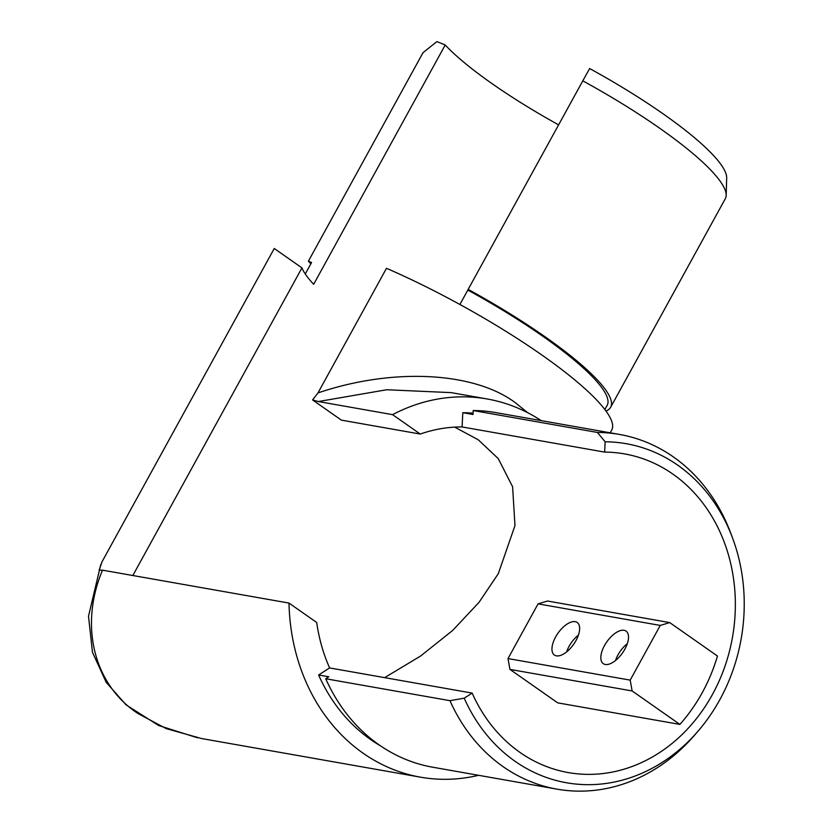 <?xml version="1.0" encoding="UTF-8"?>
<svg xmlns="http://www.w3.org/2000/svg" width="832" height="832" viewBox="0 0 832 832"><rect width="100%" height="100%" fill="white"/><g stroke="black" fill="none" stroke-linecap="round" stroke-linejoin="round"><path stroke-width="1.25" d="M698.183 730.995L694.741 734.999A180.086 153.806 -80 0 1 556.962 789.142A180.086 153.806 -80 0 1 503.121 766.657A180.086 153.806 -80 0 1 449.956 700.669L464.214 698.183A172.13 147.014 100 0 0 515.018 761.259A172.13 147.014 100 0 0 698.183 730.995A172.13 147.014 100 0 0 732.337 537.42A172.13 147.014 100 0 0 677.778 465.213A172.13 147.014 100 0 0 605.155 441.802L597.418 432.453A180.086 153.806 -80 0 1 619.549 434.45A180.086 153.806 -80 0 1 673.39 456.934A180.086 153.806 -80 0 1 730.475 532.48L732.337 537.42M575.203 621.67A19.874 9.61 -55 0 0 556.722 635.086A19.874 9.61 -55 0 0 554.393 655.044A19.874 9.61 -55 0 0 556.41 655.855A19.874 9.61 -55 0 0 574.881 642.439A19.874 9.61 -55 0 0 577.21 622.482A19.874 9.61 -55 0 0 575.203 621.67M624.073 630.292A19.874 9.61 -55 0 0 605.592 643.708A19.874 9.61 -55 0 0 603.273 663.666A19.874 9.61 -55 0 0 605.28 664.477A19.874 9.61 -55 0 0 623.75 651.061A19.874 9.61 -55 0 0 626.08 631.114A19.874 9.61 -55 0 0 624.073 630.292M556.962 789.142L432.744 767.218A180.086 153.806 -80 0 1 378.903 744.734A180.086 153.806 -80 0 1 325.738 678.756L328.796 676.79L318.614 674.991L329.607 667.93L472.15 693.087A161.803 138.185 100 0 0 519.906 752.367A161.803 138.185 100 0 0 568.277 772.574A161.803 138.185 100 0 0 724.745 666.848A161.803 138.185 100 0 0 672.89 474.105A161.803 138.185 100 0 0 624.52 453.898A161.803 138.185 100 0 0 604.635 452.098L462.082 426.941A161.803 138.185 100 0 0 420.274 434.054L392.579 414.648A192.015 163.998 -80 0 1 487.219 398.986A192.015 163.998 -80 0 1 541.174 420.618M597.418 432.453L473.2 410.53A180.086 153.806 -80 0 1 495.331 412.526L619.549 434.45M380.536 745.867A176.114 150.415 -80 0 1 370.594 739.523A176.114 150.415 -80 0 1 318.614 674.991M473.2 410.53L473.002 414.492L462.81 412.693A176.114 150.415 -80 0 1 473.065 413.161M582.806 80.85L589.649 68.546A172.13 33.145 28.8 0 1 663.166 113.87A172.13 33.145 28.8 0 1 726.679 177.996L726.17 195.343A180.086 34.674 -151.2 0 0 659.724 128.263A180.086 34.674 -151.2 0 0 582.806 80.85L468.166 289.38A180.086 34.674 28.8 0 1 545.085 336.794A180.086 34.674 28.8 0 1 610.646 407.274A180.086 34.674 28.8 0 1 605.956 411.008M610.646 407.274L725.286 198.744A180.086 34.674 -151.2 0 0 726.17 195.343M132.829 575.526L301.954 267.894A161.803 31.148 28.8 0 0 313.664 284.305L445.214 45.001L436.925 41.6L423.03 52.655L308.391 261.186L311.574 262.496L305.261 273.978M310.877 263.775A180.086 34.674 28.8 0 1 308.391 261.186M459.909 304.47L467.823 290.066A176.114 33.904 28.8 0 1 543.046 336.43A176.114 33.904 28.8 0 1 607.162 405.361L604.864 409.542M610.22 432.806L611.707 430.113A192.015 36.962 -151.2 0 0 541.798 354.962A192.015 36.962 -151.2 0 0 386.495 268.299L317.98 392.922C392.652 367.578 474.063 371.665 515.486 402.823L527.644 412.682M445.214 45.001A161.803 31.148 -151.2 0 0 492.118 83.689A161.803 31.148 -151.2 0 0 558.615 124.852M454.678 427.128L478.213 439.743L498.264 458.609L512.595 486.741L514.977 525.585L498.295 573.695L479.034 602.326L452.764 630.354L420.649 655.99L384.644 677.643M478.587 775.31A192.015 163.998 -80 0 1 420.482 777.171A192.015 163.998 -80 0 1 363.085 753.189A192.015 163.998 -80 0 1 288.995 603.075L316.69 622.482A161.803 138.185 100 0 0 329.607 667.93M301.954 267.894L274.258 248.487L102.149 561.548L99.102 570.222L102.513 570.17C79.165 625.446 93.735 684.507 137.862 713.45L166.109 728.582L201.687 738.566M102.513 570.17L288.995 603.075M487.219 398.986L451.152 392.621L386.714 389.75L318.344 401.544L312.572 399.942L341.39 420.129L420.274 434.054M509.943 669.396L557.7 702.853L679.879 724.412A161.803 138.185 100 0 0 717.465 656.042L669.718 622.586L660.254 625.425L630.188 680.129L632.133 690.955L509.943 669.396L508.009 658.57L538.075 603.866L547.529 601.026L669.718 622.586M462.082 426.941L462.81 412.693M318.344 401.544L392.579 414.648M312.572 399.942L317.98 392.922M467.823 290.066L468.166 289.38M449.956 700.669L325.738 678.756M464.214 698.183L472.15 693.087M604.635 452.098L605.155 441.802M508.009 658.57L630.188 680.129M660.254 625.425L538.075 603.866M679.879 724.412L632.133 690.955M578.427 635.097A19.084 9.225 -55 0 0 566.665 651.872M627.297 643.718A19.084 9.225 -55 0 0 615.534 660.504M201.666 738.556L420.482 777.171M100.828 564.335L88.504 616.221L92.466 652.298L106.215 682.365L126.131 704.902L158.558 725.473L197.319 737.745"/></g></svg>
